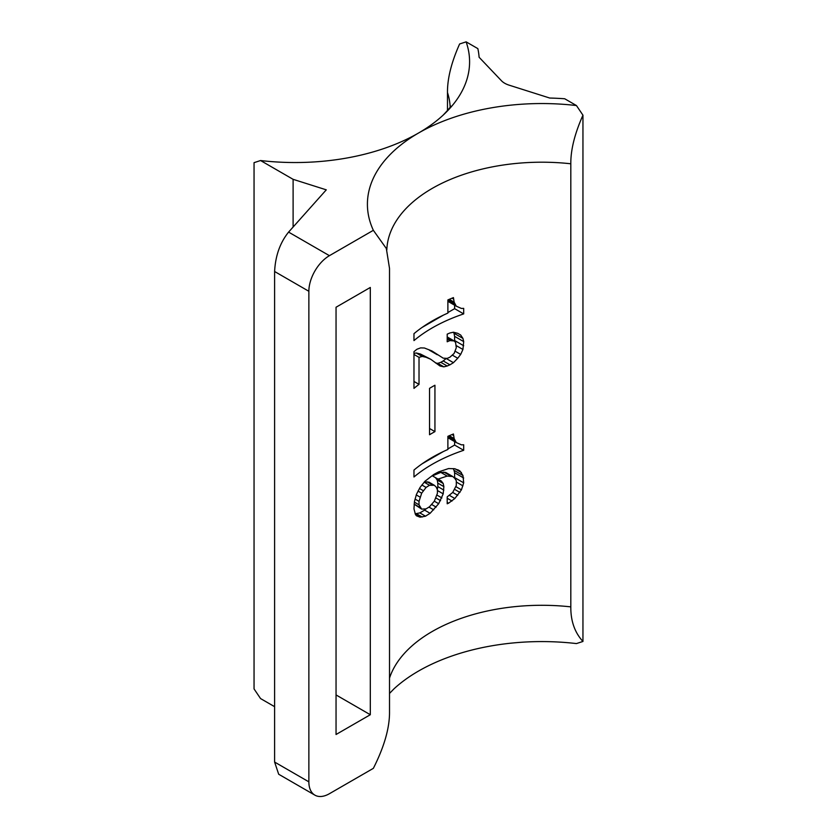 <?xml version="1.0" encoding="UTF-8"?>
<svg xmlns="http://www.w3.org/2000/svg" width="837" height="837" viewBox="0 0 837 837"><rect width="100%" height="100%" fill="white"/><g stroke="black" fill="none" stroke-linecap="round" stroke-linejoin="round"><path stroke-width="1.26" d="M463.688 450.296L463.688 444.761L461.438 444.845L456.291 442.564L454.146 438.557L453.434 433.995A155.044 89.517 0 0 0 447.879 436.328L447.879 449.479A155.044 89.517 0 0 0 413.97 470.059L413.97 476.985A155.044 89.517 180 0 1 463.688 450.296L454.606 445.054L447.879 448.935M443.317 451.561L422.11 463.813M373.354 230.311L329.422 255.672A29.075 16.782 120 0 0 308.863 291.286L308.863 781.842A29.075 16.782 120 0 0 314.89 795.15A29.075 16.782 120 0 0 329.422 793.706L373.354 768.345C384.319 746.635 389.718 727.698 389.519 711.534L389.519 268.447L386.338 248.505L373.354 230.311A174.431 100.702 0 0 1 418.5 133.041A174.431 100.702 180 0 1 260.558 160.537L293.107 179.327L293.107 227.026M386.82 249.928A155.044 89.517 180 0 1 570.813 163.78L570.813 606.867C570.688 621.002 574.737 632.531 582.95 641.456L576.442 643.58A174.431 100.702 180 0 0 418.5 671.075A174.431 100.702 180 0 0 393.955 688.872L389.519 693.444M463.688 313.906A155.044 89.517 180 0 0 413.97 340.596L413.97 333.67A155.044 89.517 0 0 1 447.879 313.09L447.879 299.939A155.044 89.517 0 0 1 453.434 297.606L454.146 302.167L456.291 306.185L461.438 308.455L463.688 308.372L463.688 313.906L454.606 308.665L447.879 312.546M453.434 362.683L449.94 364.817L443.212 360.935L446.215 358.498L453.434 362.683L457.745 358.246L452.451 355.191M449.94 364.817A155.044 89.517 180 0 0 447.199 366.01L443.861 366.847L439.959 365.978L430.72 359.261L426.085 357.284L422.214 356.426L419.023 357.357L419.023 384.361A155.044 89.517 180 0 0 413.97 388.368L413.97 351.676A155.044 89.517 0 0 1 416.962 349.238L420.603 347.889L424.411 348.004L431.902 350.944L443.202 358.163L447.199 358.393A155.044 89.517 0 0 1 449.94 357.2L454.146 353.402L456.291 347.721L455.579 342.459L454.146 340.941L449.94 340.586A155.044 89.517 180 0 0 447.199 341.778L447.199 334.162A155.044 89.517 0 0 1 449.94 332.969L453.434 332.226L457.745 333.325L460.685 335.03L462.934 338.399L463.688 341.601L462.934 349.479L460.685 354.407L457.745 358.246M434.937 431.62L434.937 385.24A155.044 89.517 0 0 0 429.538 388.347L429.538 434.738A155.044 89.517 180 0 1 434.937 431.62L429.538 428.502M430.124 513.311A155.044 89.517 180 0 0 425.531 516.188L420.069 517.193L416.46 515.801L415.455 514.525L413.97 508.833L414.461 501.499L416.46 494.343L420.069 487.427L424.966 481.254L433.712 474.537A155.044 89.517 0 0 1 438.682 471.859L448.569 468.563L454.857 468.741L459.952 470.99L462.934 475.479L463.688 482.834L461.438 489.844L454.857 498.507L448.569 503.183A155.044 89.517 180 0 0 447.199 503.78L447.199 496.864L452.733 492.438L456.291 485.491L456.291 480.647L454.857 478.429L452.733 476.515L447.199 476.086L438.044 479.109L441.245 480.961L443.202 483.472L443.861 486.621L443.202 493.851L438.682 503.707L430.124 513.311L424.621 510.131L425.866 508.938M274.609 706.679L260.558 698.571L254.05 688.924L254.05 162.66L260.558 160.537M293.107 179.327L326.284 189.842L288.587 232.1C280.071 242.678 275.404 255.819 274.609 271.502L274.609 762.057L278.7 774.256L314.89 795.15M336.045 307.242L336.045 694.94L370.31 714.725L336.045 734.499L336.045 307.242L370.31 287.457L370.31 714.725M570.813 163.78C570.688 149.802 574.737 133.606 582.95 115.182L582.95 641.456M576.442 105.546L564.713 98.766A184.119 106.299 0 0 0 549.752 98.044L509.095 85.154A19.377 11.184 180 0 1 501.436 80.729L479.109 57.261A184.119 106.299 0 0 0 477.854 48.619L466.125 41.85A174.431 100.702 180 0 1 443.045 115.234A174.431 100.702 180 0 1 418.5 133.041A174.431 100.702 0 0 1 576.442 105.546L582.95 115.182M466.125 41.85L459.618 43.974C451.394 62.388 447.345 78.594 447.481 92.572A155.044 89.517 180 0 1 450.16 107.021M447.481 110.662L447.481 92.572M450.411 302.785L447.879 300.483M454.606 305.202L454.606 308.665M443.317 315.183L422.11 327.424M453.434 298.987L452.022 298.181M454.146 302.167L449.249 299.343M454.857 303.967L447.879 299.939M456.291 306.185L448.611 301.738M447.199 366.01L440.817 362.316L443.212 360.935M443.861 366.847L437.814 363.363L440.817 362.316M435.512 362.913L437.814 363.363M430.72 359.261L420.425 354.009L426.085 357.284M422.214 356.426L416.23 352.973L420.425 354.009M419.023 357.357L413.97 354.438M413.97 353.413L416.23 352.973M419.023 384.361L413.97 381.442M434.937 353.392L428.732 349.646M437.217 354.71L429.423 350.201M454.146 340.941L447.199 336.934M452.022 340.408L447.199 337.625M449.94 340.586L447.199 339.006M460.685 335.03L457.745 333.325M462.934 338.399L453.999 333.241L453.413 332.226M463.688 341.601L454.606 336.359L453.999 333.241M463.688 345.754L454.606 340.513L454.606 336.359M462.934 349.479L456.291 345.639M454.481 341.297L454.606 340.513M460.685 354.407L455.286 351.289M438.044 479.109L432.415 475.866L440.817 472.403L445.608 472.403L452.733 476.515M447.199 476.086L440.817 472.403M441.245 480.961L432.415 475.866M443.202 483.472L437.217 480.019L435.418 477.592M443.861 486.621L437.814 483.127L437.217 480.019M443.861 490.084L437.814 486.59L437.814 483.127M443.202 493.851L437.416 490.513M437.332 489.635L437.814 486.59M441.894 497.942L436.883 495.054M440.597 500.662L435.91 497.952M438.682 503.707L434.319 501.196L437.416 493.286L437.416 489.823L436.171 487.029L434.319 485.272L429.538 485.272L424.171 482.175M436.171 507.107L431.651 504.491M433.712 509.838L428.952 507.096M425.531 516.188L419.829 512.903L424.621 510.131M422.214 517.046L416.23 513.594L419.829 512.903M420.069 517.193L415.455 514.525M415.1 513.594L416.23 513.594M459.952 470.99L457.745 469.714M461.438 472.539L454.857 468.741M462.934 475.479L453.999 470.321L453.256 468.594M463.688 477.99L454.606 472.748L453.999 470.321M463.688 482.834L454.606 477.592L454.606 472.748M462.934 485.868L456.291 482.028M454.501 478.115L454.606 477.592M461.438 489.844L455.809 486.6M459.952 492.449L454.554 489.331M457.745 495.326L452.733 492.438M454.857 498.507L449.479 495.399M452.022 501.028L447.199 498.245M448.569 503.183L447.199 502.399M450.63 475.991L443.809 472.058M429.538 485.272A155.044 89.517 180 0 0 426.085 487.437L421.67 493.202L419.023 501.363L419.023 504.826L421.67 509.116L414.127 504.177M424.265 482.06L428.816 482.091L434.319 485.272M420.069 507.504L414.137 504.073M419.023 504.826L414.378 502.137M421.67 509.116L426.085 508.896A155.044 89.517 0 0 1 429.538 506.741L434.319 501.196M432.509 484.916L427.027 481.746M426.085 487.437L421.858 484.989M423.302 490.681L419.473 488.463M421.67 493.202L417.987 491.068M420.069 497.115L416.251 494.918M419.023 501.363L415.026 499.051M454.606 441.591L454.606 445.054M450.411 439.163L447.879 436.872M453.434 435.376L452.022 434.57M454.146 438.557L449.249 435.732M454.857 440.356L447.879 436.328M456.291 442.564L448.611 438.128M389.519 678.075A155.044 89.517 180 0 1 570.813 606.867M329.422 255.672L288.587 232.1M274.609 271.502L308.863 291.286M308.863 781.842L274.609 762.057M450.683 106.048C451.321 106.132 448.768 109.197 443.045 115.234"/></g></svg>

